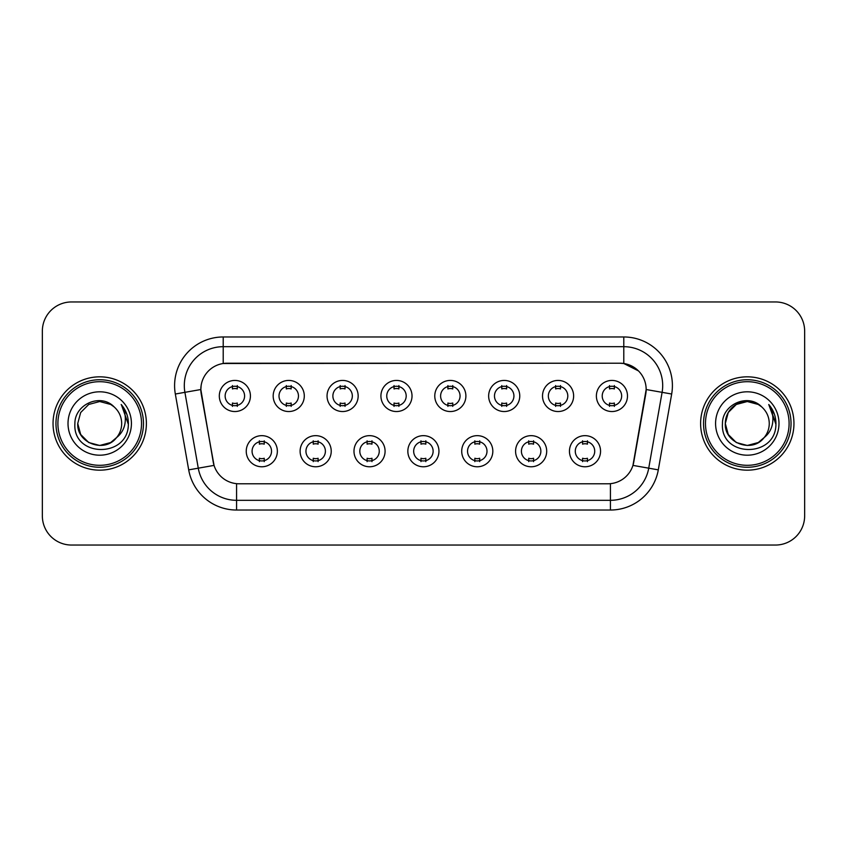 <?xml version="1.0" encoding="UTF-8"?>
<svg xmlns="http://www.w3.org/2000/svg" width="847" height="847" viewBox="0 0 847 847"><rect width="100%" height="100%" fill="white"/><g stroke="black" fill="none" stroke-linecap="round" stroke-linejoin="round"><path stroke-width="1.27" d="M331.23 451.207A15.553 15.553 0 0 1 315.666 466.771A15.553 15.553 0 0 1 300.113 451.207A15.553 15.553 0 0 1 315.666 435.654A15.553 15.553 0 0 1 331.23 451.207M305.947 451.207A9.719 9.719 0 0 0 315.666 460.937A9.719 9.719 0 0 0 325.396 451.207A9.719 9.719 0 0 0 315.666 441.488A9.719 9.719 0 0 0 305.947 451.207M385.089 451.207A15.553 15.553 0 0 1 369.536 466.771A15.553 15.553 0 0 1 353.982 451.207A15.553 15.553 0 0 1 369.536 435.654A15.553 15.553 0 0 1 385.089 451.207M359.816 451.207A9.719 9.719 0 0 0 369.536 460.937A9.719 9.719 0 0 0 379.255 451.207A9.719 9.719 0 0 0 369.536 441.488A9.719 9.719 0 0 0 359.816 451.207M438.958 451.207A15.553 15.553 0 0 1 423.405 466.771A15.553 15.553 0 0 1 407.841 451.207A15.553 15.553 0 0 1 423.405 435.654A15.553 15.553 0 0 1 438.958 451.207M413.675 451.207A9.719 9.719 0 0 0 423.405 460.937A9.719 9.719 0 0 0 433.124 451.207A9.719 9.719 0 0 0 423.405 441.488A9.719 9.719 0 0 0 413.675 451.207M492.827 451.207A15.553 15.553 0 0 1 477.274 466.771A15.553 15.553 0 0 1 461.71 451.207A15.553 15.553 0 0 1 477.274 435.654A15.553 15.553 0 0 1 492.827 451.207M467.544 451.207A9.719 9.719 0 0 0 477.274 460.937A9.719 9.719 0 0 0 486.993 451.207A9.719 9.719 0 0 0 477.274 441.488A9.719 9.719 0 0 0 467.544 451.207M546.696 451.207A15.553 15.553 0 0 1 531.133 466.771A15.553 15.553 0 0 1 515.579 451.207A15.553 15.553 0 0 1 531.133 435.654A15.553 15.553 0 0 1 546.696 451.207M521.413 451.207A9.719 9.719 0 0 0 531.133 460.937A9.719 9.719 0 0 0 540.862 451.207A9.719 9.719 0 0 0 531.133 441.488A9.719 9.719 0 0 0 521.413 451.207M600.555 451.207A15.553 15.553 0 0 1 585.002 466.771A15.553 15.553 0 0 1 569.449 451.207A15.553 15.553 0 0 1 585.002 435.654A15.553 15.553 0 0 1 600.555 451.207M575.282 451.207A9.719 9.719 0 0 0 585.002 460.937A9.719 9.719 0 0 0 594.721 451.207A9.719 9.719 0 0 0 585.002 441.488A9.719 9.719 0 0 0 575.282 451.207M277.361 451.207A15.553 15.553 0 0 1 261.808 466.771A15.553 15.553 0 0 1 246.244 451.207A15.553 15.553 0 0 1 261.808 435.654A15.553 15.553 0 0 1 277.361 451.207M252.078 451.207A9.719 9.719 0 0 0 261.808 460.937A9.719 9.719 0 0 0 271.527 451.207A9.719 9.719 0 0 0 261.808 441.488A9.719 9.719 0 0 0 252.078 451.207M304.295 395.983A15.553 15.553 0 0 1 288.732 411.536A15.553 15.553 0 0 1 273.179 395.983A15.553 15.553 0 0 1 288.732 380.43A15.553 15.553 0 0 1 304.295 395.983M279.012 395.983A9.719 9.719 0 0 0 288.732 405.702A9.719 9.719 0 0 0 298.462 395.983A9.719 9.719 0 0 0 288.732 386.264A9.719 9.719 0 0 0 279.012 395.983M358.165 395.983A15.553 15.553 0 0 1 342.601 411.536A15.553 15.553 0 0 1 327.048 395.983A15.553 15.553 0 0 1 342.601 380.43A15.553 15.553 0 0 1 358.165 395.983M332.882 395.983A9.719 9.719 0 0 0 342.601 405.702A9.719 9.719 0 0 0 352.331 395.983A9.719 9.719 0 0 0 342.601 386.264A9.719 9.719 0 0 0 332.882 395.983M412.023 395.983A15.553 15.553 0 0 1 396.47 411.536A15.553 15.553 0 0 1 380.917 395.983A15.553 15.553 0 0 1 396.47 380.43A15.553 15.553 0 0 1 412.023 395.983M386.751 395.983A9.719 9.719 0 0 0 396.47 405.702A9.719 9.719 0 0 0 406.189 395.983A9.719 9.719 0 0 0 396.47 386.264A9.719 9.719 0 0 0 386.751 395.983M465.892 395.983A15.553 15.553 0 0 1 450.339 411.536A15.553 15.553 0 0 1 434.776 395.983A15.553 15.553 0 0 1 450.339 380.43A15.553 15.553 0 0 1 465.892 395.983M440.609 395.983A9.719 9.719 0 0 0 450.339 405.702A9.719 9.719 0 0 0 460.059 395.983A9.719 9.719 0 0 0 450.339 386.264A9.719 9.719 0 0 0 440.609 395.983M519.762 395.983A15.553 15.553 0 0 1 504.198 411.536A15.553 15.553 0 0 1 488.645 395.983A15.553 15.553 0 0 1 504.198 380.43A15.553 15.553 0 0 1 519.762 395.983M494.479 395.983A9.719 9.719 0 0 0 504.198 405.702A9.719 9.719 0 0 0 513.928 395.983A9.719 9.719 0 0 0 504.198 386.264A9.719 9.719 0 0 0 494.479 395.983M573.631 395.983A15.553 15.553 0 0 1 558.067 411.536A15.553 15.553 0 0 1 542.514 395.983A15.553 15.553 0 0 1 558.067 380.43A15.553 15.553 0 0 1 573.631 395.983M548.348 395.983A9.719 9.719 0 0 0 558.067 405.702A9.719 9.719 0 0 0 567.797 395.983A9.719 9.719 0 0 0 558.067 386.264A9.719 9.719 0 0 0 548.348 395.983M627.489 395.983A15.553 15.553 0 0 1 611.936 411.536A15.553 15.553 0 0 1 596.383 395.983A15.553 15.553 0 0 1 611.936 380.43A15.553 15.553 0 0 1 627.489 395.983M602.217 395.983A9.719 9.719 0 0 0 611.936 405.702A9.719 9.719 0 0 0 621.656 395.983A9.719 9.719 0 0 0 611.936 386.264A9.719 9.719 0 0 0 602.217 395.983M250.426 395.983A15.553 15.553 0 0 1 234.873 411.536A15.553 15.553 0 0 1 219.309 395.983A15.553 15.553 0 0 1 234.873 380.43A15.553 15.553 0 0 1 250.426 395.983M225.143 395.983A9.719 9.719 0 0 0 234.873 405.702A9.719 9.719 0 0 0 244.592 395.983A9.719 9.719 0 0 0 234.873 386.264A9.719 9.719 0 0 0 225.143 395.983M188.701 469.863L175.329 394.024A48.618 48.618 0 0 1 223.206 336.968L623.794 336.968A48.618 48.618 0 0 1 671.671 394.024L658.299 469.863A48.618 48.618 0 0 1 610.422 510.032L236.578 510.032A48.618 48.618 0 0 1 188.701 469.863L214.047 465.395L201.237 394.024A26.257 26.257 0 0 1 227.091 363.215L619.909 363.215A26.257 26.257 0 0 1 645.763 394.024L633.757 462.091A26.257 26.257 0 0 1 607.902 483.785L239.098 483.785A26.257 26.257 0 0 1 213.243 462.091L200.834 389.525L184.9 392.33A38.888 38.888 0 0 1 223.206 346.688L623.794 346.688A38.888 38.888 0 0 1 662.1 392.33L648.728 468.179A38.888 38.888 0 0 1 610.422 500.312L236.578 500.312A38.888 38.888 0 0 1 198.272 468.179L184.9 392.33A38.888 38.888 0 0 1 184.307 385.576M53.043 423.5A46.67 46.67 0 0 0 99.713 470.17A46.67 46.67 0 0 0 146.393 423.5A46.67 46.67 0 0 0 99.713 376.83A46.67 46.67 0 0 0 53.043 423.5A46.67 46.67 0 0 0 99.713 470.17A46.67 46.67 0 0 0 146.393 423.5A46.67 46.67 0 0 0 99.713 376.83A46.67 46.67 0 0 0 53.043 423.5M700.607 423.5A46.67 46.67 0 0 0 747.287 470.17A46.67 46.67 0 0 0 793.957 423.5A46.67 46.67 0 0 0 747.287 376.83A46.67 46.67 0 0 0 700.607 423.5A46.67 46.67 0 0 0 747.287 470.17A46.67 46.67 0 0 0 793.957 423.5A46.67 46.67 0 0 0 747.287 376.83A46.67 46.67 0 0 0 700.607 423.5M223.206 336.968L223.206 363.501L619.909 363.215L623.794 363.501L638.469 370.901M200.834 389.472L201.131 385.576M607.902 483.785L239.098 483.785M671.671 394.024L646.166 389.525L632.953 465.395L658.299 469.863M633.757 462.091L633.598 462.917M213.402 462.917L213.243 462.091M804.65 331.135A29.169 29.169 0 0 0 775.481 301.956L71.519 301.956A29.169 29.169 0 0 0 42.35 331.135L42.35 515.865A29.169 29.169 0 0 0 71.519 545.044L775.481 545.044A29.169 29.169 0 0 0 804.65 515.865L804.65 331.135L804.65 515.865M42.35 331.135L42.35 515.865M775.481 301.956L71.519 301.956M71.519 545.044L775.481 545.044M237.298 385.565L237.298 388.932A7.464 7.464 0 0 0 232.438 388.932L232.438 385.565M232.438 406.401L232.438 403.034A7.464 7.464 0 0 0 237.298 403.034L237.298 406.401M259.373 461.626L259.373 458.259A7.464 7.464 0 0 0 264.232 458.259L264.232 461.626M264.232 440.8L264.232 444.156A7.464 7.464 0 0 0 259.373 444.156L259.373 440.8M291.167 385.565L291.167 388.932A7.464 7.464 0 0 0 286.307 388.932L286.307 385.565M286.307 406.401L286.307 403.034A7.464 7.464 0 0 0 291.167 403.034L291.167 406.401M345.036 385.565L345.036 388.932A7.464 7.464 0 0 0 340.176 388.932L340.176 385.565M340.176 406.401L340.176 403.034A7.464 7.464 0 0 0 345.036 403.034L345.036 406.401M398.905 385.565L398.905 388.932A7.464 7.464 0 0 0 394.035 388.932L394.035 385.565M394.035 406.401L394.035 403.034A7.464 7.464 0 0 0 398.905 403.034L398.905 406.401M452.764 385.565L452.764 388.932A7.464 7.464 0 0 0 447.904 388.932L447.904 385.565M447.904 406.401L447.904 403.034A7.464 7.464 0 0 0 452.764 403.034L452.764 406.401M313.242 461.626L313.242 458.259A7.464 7.464 0 0 0 318.101 458.259L318.101 461.626M318.101 440.8L318.101 444.156A7.464 7.464 0 0 0 313.242 444.156L313.242 440.8M367.1 461.626L367.1 458.259A7.464 7.464 0 0 0 371.971 458.259L371.971 461.626M371.971 440.8L371.971 444.156A7.464 7.464 0 0 0 367.1 444.156L367.1 440.8M420.97 461.626L420.97 458.259A7.464 7.464 0 0 0 425.829 458.259L425.829 461.626M425.829 440.8L425.829 444.156A7.464 7.464 0 0 0 420.97 444.156L420.97 440.8M110.703 442.536A21.98 21.98 0 0 0 116.642 437.528L111.952 441.763M141.523 423.5A41.81 41.81 0 0 0 99.713 381.69A41.81 41.81 0 0 0 57.903 423.5A41.81 41.81 0 0 0 99.713 465.31A41.81 41.81 0 0 0 141.523 423.5M143.471 423.5A43.758 43.758 0 0 0 99.713 379.742A43.758 43.758 0 0 0 55.966 423.5A43.758 43.758 0 0 0 99.713 467.258A43.758 43.758 0 0 0 143.471 423.5M111.783 441.869L116.642 437.528L110.703 442.536L99.713 445.48L88.723 442.536L80.677 434.49L77.733 423.5L80.677 434.49L88.723 442.536L99.713 445.48L110.703 442.536L116.642 437.528L110.703 442.536L99.713 445.48L88.723 442.536L80.677 434.49L77.733 423.5L80.677 412.51L88.723 404.464L99.713 401.52L110.703 404.464L114.112 406.888C100.624 392.754 74.663 404.4 74.896 423.5C72.429 457.433 127.442 458.322 128.331 425.152L128.384 423.5C128.299 416.29 125.896 409.959 121.185 404.506C124.774 410.393 126.034 416.724 124.975 423.5C124.011 429.164 121.227 433.833 116.642 437.528L111.91 441.785M88.723 404.464L80.677 412.51L77.733 423.5C76.611 443.045 104.308 453.283 116.198 438.047L111.74 441.901M116.642 437.528C119.956 433.442 121.64 428.762 121.693 423.5C121.566 416.872 119.046 411.335 114.112 406.888M68.014 423.5A31.699 31.699 0 0 0 99.713 455.199A31.699 31.699 0 0 0 131.423 423.5A31.699 31.699 0 0 0 99.713 391.801A31.699 31.699 0 0 0 68.014 423.5M121.396 404.75L128.373 424.336M121.185 404.506L126.912 414.437M758.277 442.536A21.98 21.98 0 0 0 764.206 437.528L758.277 442.536L747.287 445.48L736.297 442.536L728.251 434.49L725.307 423.5L728.251 412.51L736.297 404.464L747.287 401.52L758.277 404.464L761.686 406.888C748.197 392.754 722.226 404.4 722.47 423.5C719.992 457.433 775.005 458.322 775.905 425.152L775.947 423.5C775.863 416.29 773.47 409.959 768.748 404.506C772.337 410.393 773.597 416.724 772.538 423.5C771.575 429.164 768.801 433.833 764.206 437.528L763.761 438.047C751.871 453.283 724.174 443.045 725.307 423.5L728.251 434.49L736.297 442.536L747.287 445.48L758.277 442.536L764.206 437.528L759.283 441.922M789.097 423.5A41.81 41.81 0 0 0 747.287 381.69A41.81 41.81 0 0 0 705.477 423.5A41.81 41.81 0 0 0 747.287 465.31A41.81 41.81 0 0 0 789.097 423.5M791.034 423.5A43.758 43.758 0 0 0 747.287 379.742A43.758 43.758 0 0 0 703.529 423.5A43.758 43.758 0 0 0 747.287 467.258A43.758 43.758 0 0 0 791.034 423.5M764.206 437.528C767.52 433.442 769.214 428.762 769.267 423.5C769.14 416.872 766.609 411.335 761.686 406.888M715.577 423.5A31.699 31.699 0 0 0 747.287 455.199A31.699 31.699 0 0 0 778.986 423.5A31.699 31.699 0 0 0 747.287 391.801A31.699 31.699 0 0 0 715.577 423.5M758.277 404.464A21.98 21.98 0 0 0 725.307 423.5M768.96 404.75L775.937 424.336L768.748 404.506L774.476 414.437M768.748 404.506L775.947 423.5M506.633 385.565L506.633 388.932A7.464 7.464 0 0 0 501.773 388.932L501.773 385.565M501.773 406.401L501.773 403.034A7.464 7.464 0 0 0 506.633 403.034L506.633 406.401M560.502 385.565L560.502 388.932A7.464 7.464 0 0 0 555.643 388.932L555.643 385.565M555.643 406.401L555.643 403.034A7.464 7.464 0 0 0 560.502 403.034L560.502 406.401M614.371 385.565L614.371 388.932A7.464 7.464 0 0 0 609.501 388.932L609.501 385.565M609.501 406.401L609.501 403.034A7.464 7.464 0 0 0 614.371 403.034L614.371 406.401M474.839 461.626L474.839 458.259A7.464 7.464 0 0 0 479.698 458.259L479.698 461.626M479.698 440.8L479.698 444.156A7.464 7.464 0 0 0 474.839 444.156L474.839 440.8M528.708 461.626L528.708 458.259A7.464 7.464 0 0 0 533.568 458.259L533.568 461.626M533.568 440.8L533.568 444.156A7.464 7.464 0 0 0 528.708 444.156L528.708 440.8M582.567 461.626L582.567 458.259A7.464 7.464 0 0 0 587.437 458.259L587.437 461.626M587.437 440.8L587.437 444.156A7.464 7.464 0 0 0 582.567 444.156L582.567 440.8M623.794 336.968L623.794 363.501M610.422 483.658L610.422 510.032M236.578 510.032L236.578 483.658M175.329 394.024L184.9 392.33"/></g></svg>
